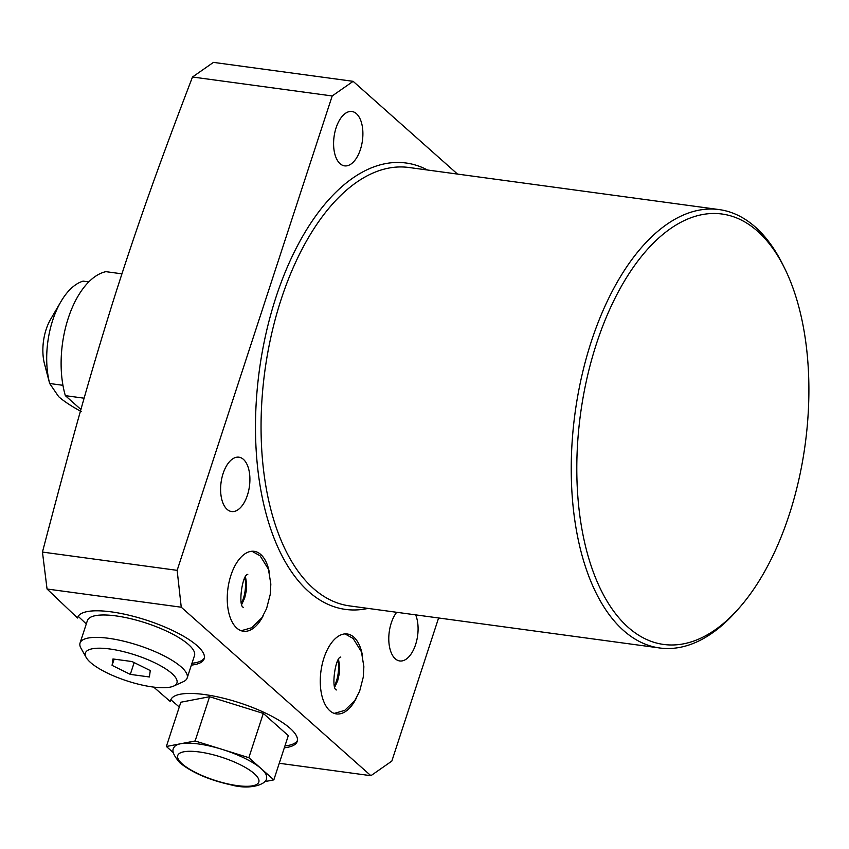 <?xml version="1.0" encoding="UTF-8"?>
<svg xmlns="http://www.w3.org/2000/svg" width="849" height="849" viewBox="0 0 849 849"><rect width="100%" height="100%" fill="white"/><g stroke="black" fill="none" stroke-linecap="round" stroke-linejoin="round"><path stroke-width="1.27" d="M362.3 654.738A40.328 21.055 97.7 0 0 353.842 637.174A40.328 21.055 97.7 0 0 347.241 633.98A40.328 21.055 97.7 0 0 322.164 664.449A40.328 21.055 97.7 0 0 329.805 710.719A40.328 21.055 97.7 0 0 336.395 713.913A40.328 21.055 97.7 0 0 356.442 697.92M457.526 174.087L353.131 81.334L332.192 95.958L177.144 570.348L181.251 607.215L370.896 775.699L391.835 761.086L438.604 617.976M227.086 509.368A27.423 14.316 -82.3 0 1 221.897 477.902A27.423 14.316 -82.3 0 1 238.94 457.187A27.423 14.316 -82.3 0 1 243.43 459.362A27.423 14.316 -82.3 0 1 248.619 490.828A27.423 14.316 -82.3 0 1 231.575 511.544A27.423 14.316 -82.3 0 1 227.086 509.368M340.067 163.687A27.423 14.316 -82.3 0 1 334.877 132.221A27.423 14.316 -82.3 0 1 351.932 111.506A27.423 14.316 -82.3 0 1 356.421 113.681A27.423 14.316 -82.3 0 1 361.61 145.137A27.423 14.316 -82.3 0 1 344.556 165.863A27.423 14.316 -82.3 0 1 340.067 163.687M415.66 614.867A27.423 14.316 -82.3 0 1 415.352 645.314A27.423 14.316 -82.3 0 1 399.741 660.957A27.423 14.316 -82.3 0 1 395.263 658.782A27.423 14.316 -82.3 0 1 396.685 612.288M269.271 572.077A40.328 21.055 97.7 0 0 260.813 554.524A40.328 21.055 97.7 0 0 254.212 551.33A40.328 21.055 97.7 0 0 229.134 581.798A40.328 21.055 97.7 0 0 236.765 628.069A40.328 21.055 97.7 0 0 243.366 631.253A40.328 21.055 97.7 0 0 263.413 615.27M784.678 268.38L782.98 264.93A221.207 115.464 97.7 0 0 755.355 227.076A221.207 115.464 97.7 0 0 719.167 209.586A221.207 115.464 97.7 0 0 581.629 376.691A221.207 115.464 97.7 0 0 623.506 630.489A221.207 115.464 97.7 0 0 659.684 647.978A221.207 115.464 97.7 0 0 735.934 611.63L738.492 608.765A217.174 113.363 97.7 0 0 784.678 268.38A217.174 113.363 97.7 0 0 757.563 231.215A217.174 113.363 97.7 0 0 596.497 343.654A217.174 113.363 97.7 0 0 628.111 627.273A217.174 113.363 97.7 0 0 738.492 608.765M171.105 699.194A66.54 18.784 -161.9 0 0 171.052 699.937L170.447 701.667A66.54 18.784 18.1 0 1 170.713 700.085A66.54 18.784 18.1 0 1 239.8 702.908A66.54 18.784 18.1 0 1 297.214 741.432A66.54 18.784 18.1 0 1 284.33 747.778M153.669 687.096L170.447 701.667M171.052 699.937L179.277 707.005M284.935 745.931A66.54 18.784 -161.9 0 0 297.437 740.487M264.612 781.653L273.834 779.881L288.299 735.627L263.307 713.415L209.576 696.721L180.837 702.229L166.362 746.483L173.387 752.723M181.251 607.215L47.056 589.004L77.535 618.008A66.54 18.784 18.1 0 1 77.684 617.435A66.54 18.784 18.1 0 1 146.771 620.258A66.54 18.784 18.1 0 1 204.185 658.782A66.54 18.784 18.1 0 1 191.386 665.107M370.896 775.699L279.268 763.272M78.108 616.268L77.535 618.008M47.056 589.004L42.45 552.073C73.311 434.423 88.901 379.068 112.97 301.777C137.124 225.41 160.493 160.62 192.5 77.004L213.439 62.38L353.131 81.334M78.182 616.332L86.29 623.93M191.98 663.271A66.54 18.784 -161.9 0 0 204.397 657.837M332.192 95.958L192.5 77.004M177.144 570.348L42.45 552.073M273.834 779.881L261.343 768.78A48.796 13.775 18.1 0 1 266.48 778.342C267.085 783.669 251.198 790.504 230.939 784.847C209.278 780.061 192.288 772.739 179.977 762.89C173.684 755.695 171.604 750.749 173.727 748.022A48.796 13.775 -161.9 0 1 180.741 743.735L166.362 746.483M261.343 768.78L248.842 757.679L195.111 740.975L180.741 743.735A48.796 13.775 -161.9 0 1 221.971 749.327A48.796 13.775 -161.9 0 1 261.343 768.78M209.576 696.721L195.111 740.975M263.307 713.415L248.842 757.679M121.927 273.834L105.892 271.659A78.639 41.049 -82.3 0 0 65.352 395.655L84.136 398.202M80.931 409.494L65.352 395.655M88.816 281.889L83.138 281.125A66.54 34.735 -82.3 0 0 60.884 301.703A66.54 34.735 -82.3 0 0 49.677 383.504L62.953 385.308M81.377 411.669C71.114 406.024 63.548 401.015 58.655 396.653L49.677 383.504M49.709 383.642L44.53 364.051A36.263 18.933 -82.3 0 1 50.6 319.32L60.884 301.703M130.311 674.382L149.403 676.971L150.262 670.561L132.041 661.551L112.949 658.962L112.079 665.383L130.311 674.382L134.163 662.602M112.079 665.383L114.127 659.121M173.674 686.066A48.149 13.595 -161.9 0 1 133.304 682.829A48.149 13.595 -161.9 0 1 90.472 662.443A48.149 13.595 18.1 0 1 86.184 657.476A48.149 13.595 18.1 0 1 115.634 649.931A48.149 13.595 18.1 0 1 171.869 673.49A48.149 13.595 -161.9 0 1 173.674 686.066L183.342 681.683A56.342 15.898 -161.9 0 0 187.162 678.011A56.342 15.898 -161.9 0 0 181.23 666.964A56.342 15.898 18.1 0 0 123.158 641.048A56.342 15.898 18.1 0 0 80.061 643.001A56.342 15.898 18.1 0 0 80.984 648.222L86.184 657.476M187.162 678.011L194.485 655.608A56.342 15.898 -161.9 0 0 188.552 644.571A56.342 15.898 18.1 0 0 130.481 618.645A56.342 15.898 18.1 0 0 87.383 620.608L80.061 643.001M337.987 660.586A24.197 12.629 -82.3 0 1 334.57 685.812M244.958 577.925A24.197 12.629 -82.3 0 1 241.53 603.151M368.042 608.404A225.24 117.576 -82.3 0 1 308.707 591.615A225.24 117.576 -82.3 0 1 271.234 312.857A225.24 117.576 -82.3 0 1 427.525 170.012M659.684 647.978L349.501 605.889A221.207 115.464 -82.3 0 1 313.323 588.399A221.207 115.464 -82.3 0 1 271.447 334.602A221.207 115.464 -82.3 0 1 408.985 167.497L719.167 209.586M182.227 763.898A42.641 12.035 -161.9 0 0 237.189 785.601A42.641 12.035 -161.9 0 0 254.318 773.683A42.641 12.035 -161.9 0 0 199.356 751.981A42.641 12.035 -161.9 0 0 182.227 763.898M241.827 604.212L244.682 598.014L246.306 590.83L246.613 583.666L245.52 576.991M241.19 630.733L251.665 627.761L261.863 617.785L266.597 608.563L270.215 594.544L270.842 584.08L268.433 569.191L260.123 555.819L251.973 551.256M247.781 574.402C242.283 574.242 237.996 606.069 243.313 607.3L243.302 607.29M334.867 686.862L337.711 680.665L339.335 673.48L339.653 666.316L338.56 659.641M340.81 657.062C335.313 656.893 331.036 688.73 336.353 689.961L336.331 689.94M334.219 713.383L344.694 710.411L354.893 700.436L359.626 691.213L363.255 677.194L363.871 666.73L361.462 651.852L353.152 638.48L345.012 633.906"/></g></svg>
